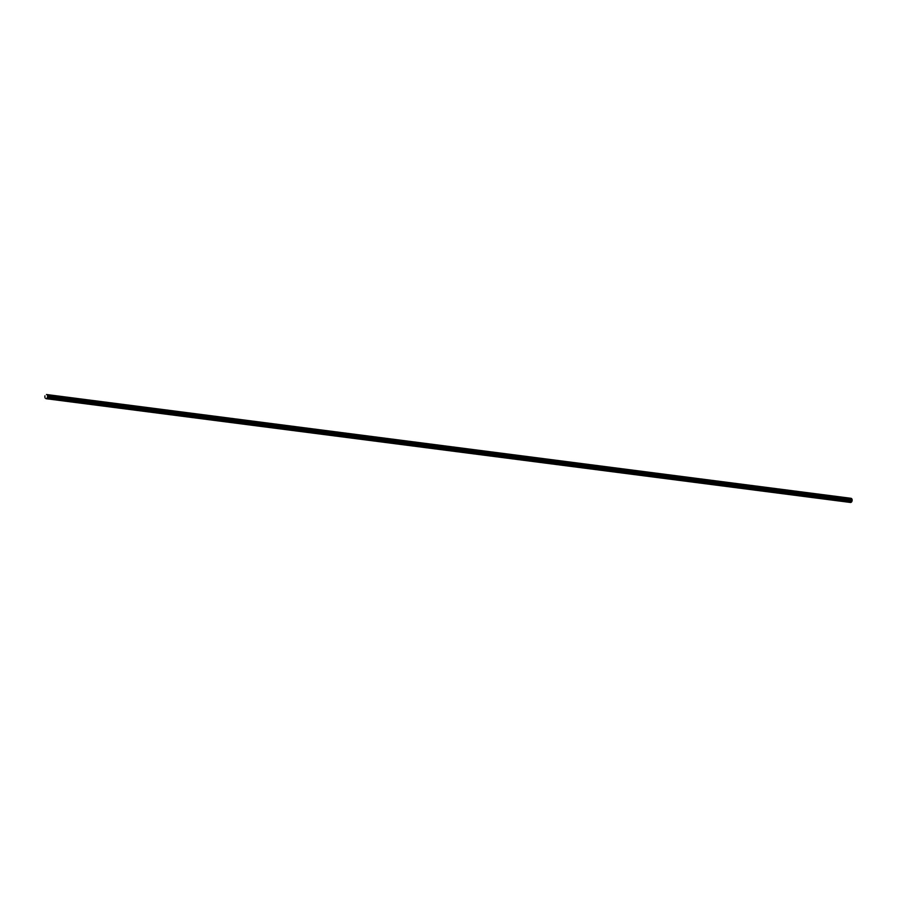 <?xml version="1.0" encoding="UTF-8"?>
<svg xmlns="http://www.w3.org/2000/svg" width="897" height="897" viewBox="0 0 897 897"><rect width="100%" height="100%" fill="white"/><g stroke="black" fill="none" stroke-linecap="round" stroke-linejoin="round"><path stroke-width="1.35" d="M44.962 395.824L44.906 396.026A4.821 3.106 97.4 0 1 44.884 396.485L44.884 396.485A4.821 3.106 97.4 0 0 44.906 396.026L44.962 395.824M850.67 502.488L850.793 502.466A6.907 4.451 -82.6 0 0 851.432 502.107L851.634 501.86A4.821 3.106 97.4 0 1 851.915 501.367L852.128 499.595L851.062 498.306L46.465 394.512L851.062 498.306M45.142 398.077L45.018 397.797A6.907 4.451 97.4 0 1 44.85 396.866A6.907 4.451 -82.6 0 0 45.018 397.797L45.142 398.077M46.072 398.694L850.793 502.466L46.196 398.66A6.907 4.451 -82.6 0 0 46.835 398.313A6.907 4.451 97.4 0 1 46.196 398.66L850.793 502.466A6.907 4.451 -82.6 0 0 851.432 502.107L47.036 398.055A4.821 3.106 97.4 0 1 47.317 397.573L851.915 501.367A4.821 3.106 -82.6 0 0 851.634 501.86L47.036 398.055A4.821 3.106 97.4 0 1 47.317 397.573L851.915 501.367L47.44 397.293L852.038 501.098L47.552 396.698L852.15 500.492L47.552 396.698L47.541 395.958L47.552 396.698L852.15 500.492L852.139 499.764L47.485 395.644L852.083 499.438L47.485 395.644L851.915 498.99L47.003 394.747L851.601 498.541L46.465 394.512M850.625 502.488L46.027 398.694"/></g></svg>
